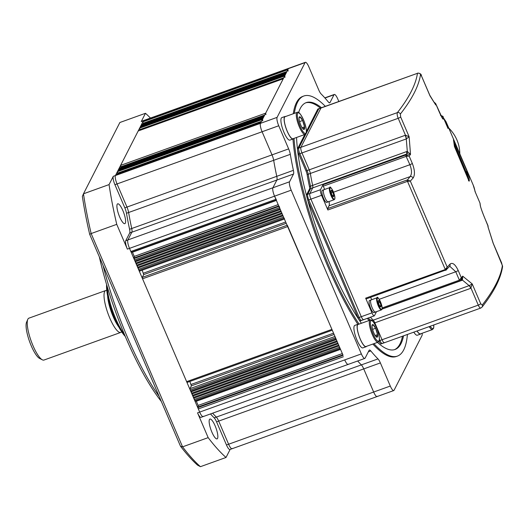 <?xml version="1.0" encoding="UTF-8"?>
<svg xmlns="http://www.w3.org/2000/svg" width="529" height="529" viewBox="0 0 529 529"><rect width="100%" height="100%" fill="white"/><g stroke="black" fill="none" stroke-linecap="round" stroke-linejoin="round"><path stroke-width="0.79" d="M429.171 326.624A11.711 2.949 -109.8 0 0 432.537 329.521L420.449 333.865A11.711 2.949 -109.8 0 1 417.083 330.975M323.517 190.03A6.441 1.627 -109.8 0 1 323.808 189.746A6.441 1.627 -109.8 0 0 323.517 190.03A6.441 1.627 -109.8 0 0 324.72 197.053A6.441 1.627 -109.8 0 0 328.172 201.866A6.441 1.627 -109.8 0 1 324.72 197.053A6.441 1.627 -109.8 0 1 323.517 190.03M333.739 195.36A3.366 0.846 -109.8 0 1 333.68 196.517A3.366 0.846 -109.8 0 1 333.369 196.669L333.356 196.669A3.366 0.846 -109.8 0 1 333.045 196.457A3.366 0.846 -109.8 0 1 332.027 194.857L332 194.804A3.366 0.846 -109.8 0 1 331.042 191.69L331.035 191.643A3.366 0.846 -109.8 0 1 331.009 190.804A3.366 0.846 -109.8 0 1 331.405 190.334L331.418 190.341A3.366 0.846 -109.8 0 1 332.748 192.153L332.767 192.199A3.366 0.846 -109.8 0 1 333.733 195.32L333.369 196.669L332.939 196.352M332.523 195.79L333.739 195.346L332.767 192.199M332.748 192.153L331.418 190.341L331.035 191.643M331.253 192.715L332.761 192.166M384.563 342.541A4.688 1.184 -109.8 0 1 384.352 342.752A4.688 1.184 -109.8 0 1 382.05 339.744L379.915 340.511L379.425 339.367L379.915 340.511A4.688 1.184 70.2 0 0 382.216 343.519A4.688 1.184 70.2 0 0 382.434 343.308M368.303 318.002A108.928 27.455 70.2 0 0 370.247 320.091A108.928 27.455 70.2 0 1 368.303 318.002M324.667 189.435L323.272 186.188L406.12 156.379L405.849 154.977L409.148 156.022A527.076 117.339 -23.2 0 0 410.524 154.408L406.88 154.012A4.688 1.501 -101.4 0 0 407.304 151.4L406.279 138.942L310.331 173.466A4.688 1.184 -109.8 0 0 309.227 169.835A4.688 1.184 -109.8 0 1 310.331 173.466L307.131 174.616A4.688 1.184 70.2 0 0 306.026 170.986L307.091 170.602A4.688 1.184 -109.8 0 1 308.202 174.233A108.928 27.455 70.2 0 0 310.51 186.168L312.639 185.401A108.928 27.455 -109.8 0 1 310.331 173.466A108.928 27.455 70.2 0 0 312.639 185.401L406.53 151.618L407.304 151.4L410.524 154.408L409.129 136.74L400.638 116.929L400.374 114.026A527.076 117.339 -23.2 0 0 414.214 92.939A527.076 117.339 -23.2 0 0 420.522 74.556A2.341 2.261 -171.6 0 0 417.46 73.306L317.757 109.186A4.688 1.184 70.2 0 1 317.969 108.974L319.04 108.59A4.688 1.184 70.2 0 0 318.822 108.802L298.759 148.094A4.688 1.184 70.2 0 0 299.844 153.694L307.091 170.602L405.459 135.219L398.211 118.298C397.186 115.825 396.915 113.92 397.398 112.598C403.23 105.178 407.819 98.182 411.178 91.603C414.538 85.03 416.627 78.933 417.46 73.306L321.169 107.823A4.688 1.184 70.2 0 0 320.958 108.035L300.895 147.327A4.688 1.184 70.2 0 0 301.98 152.927L309.227 169.835L301.98 152.927A4.688 1.184 -109.8 0 1 300.895 147.327L320.958 108.035A4.688 1.184 -109.8 0 1 321.169 107.823L319.04 108.59A4.688 1.184 70.2 0 0 318.822 108.802L298.759 148.094A4.688 1.184 70.2 0 0 299.844 153.694L307.091 170.602A4.688 1.184 -109.8 0 1 308.202 174.233A108.928 27.455 70.2 0 0 310.51 186.168A4.688 1.184 -109.8 0 1 310.583 188.655L307.693 194.302A4.688 1.184 70.2 0 0 308.777 199.902L359.158 317.453A4.688 1.184 70.2 0 0 361.466 320.462A4.688 1.184 70.2 0 0 361.677 320.25M481.073 307.818C480.286 308.433 479.353 307.534 478.282 305.121L382.05 339.744L374.803 322.835L382.05 339.744A4.688 1.184 70.2 0 0 384.352 342.752L381.151 343.903A4.688 1.184 70.2 0 1 379.022 341.291C379.941 340.431 379.419 336.636 377.441 329.904C374.221 322.3 371.794 319.04 370.168 320.118L358.08 324.469A11.711 2.949 -109.8 0 0 357.544 324.991A11.711 2.949 -109.8 0 0 359.74 337.76A11.711 2.949 -109.8 0 0 366.008 346.508L378.096 342.164A11.711 2.949 -109.8 0 1 371.827 333.409A11.711 2.949 -109.8 0 1 369.632 320.647A11.711 2.949 -109.8 0 1 370.168 320.118M372.066 320.574L373.209 320.164A108.928 27.455 -109.8 0 1 370.432 317.235A108.928 27.455 70.2 0 0 373.209 320.164A4.688 1.184 -109.8 0 1 374.803 322.835L374.188 323.06M363.807 319.483A4.688 1.184 -109.8 0 1 363.595 319.695A4.688 1.184 -109.8 0 1 361.294 316.686L310.913 199.135A4.688 1.184 -109.8 0 1 309.829 193.535L312.712 187.888L309.829 193.535A4.688 1.184 70.2 0 0 310.913 199.135L361.294 316.686A4.688 1.184 70.2 0 0 363.595 319.695L360.394 320.845A4.688 1.184 70.2 0 1 358.093 317.836L307.911 200.749M406.53 151.618A4.688 1.184 -109.8 0 1 406.603 154.104L312.712 187.888A4.688 1.184 -109.8 0 0 312.639 185.401A4.688 1.184 -109.8 0 1 312.712 187.888L310.583 188.655L307.693 194.302A4.688 1.184 70.2 0 0 308.777 199.902L359.158 317.453A4.688 1.184 70.2 0 0 361.466 320.462M375.696 311.779A6.441 1.627 -109.8 0 1 375.405 312.07L373.91 312.606A6.441 1.627 -109.8 0 1 370.465 307.792A6.441 1.627 -109.8 0 1 369.255 300.776A6.441 1.627 -109.8 0 1 369.546 300.485L371.041 299.95A6.441 1.627 -109.8 0 0 370.75 300.234A6.441 1.627 -109.8 0 1 371.041 299.95L377.045 297.787C376.985 294.514 383.459 305.967 381.918 309.432L381.409 309.908A6.441 1.627 -109.8 0 1 377.964 305.094A6.441 1.627 -109.8 0 1 376.754 298.072A6.441 1.627 -109.8 0 1 377.045 297.787M375.405 312.07A6.441 1.627 -109.8 0 1 371.953 307.256A6.441 1.627 -109.8 0 1 370.75 300.234A6.441 1.627 -109.8 0 0 371.953 307.256A6.441 1.627 -109.8 0 0 375.405 312.07L381.409 309.908M328.463 201.575A6.441 1.627 -109.8 0 1 328.172 201.866L326.677 202.402A6.441 1.627 -109.8 0 1 323.232 197.588A6.441 1.627 -109.8 0 1 322.022 190.572A6.441 1.627 -109.8 0 1 322.313 190.281L329.812 187.583C329.746 184.323 336.213 195.704 334.685 199.228L334.176 199.704A6.441 1.627 -109.8 0 1 330.731 194.89A6.441 1.627 -109.8 0 1 329.521 187.874A6.441 1.627 -109.8 0 1 329.812 187.583M305.088 134.399L293 138.75A11.711 2.949 -109.8 0 1 286.738 129.995A11.711 2.949 -109.8 0 1 284.536 117.233A11.711 2.949 -109.8 0 1 285.071 116.704L297.159 112.36C298.786 111.275 301.213 114.542 304.44 122.146C306.41 128.871 306.932 132.667 306.02 133.526L305.088 134.399A11.711 2.949 -109.8 0 1 298.825 125.651A11.711 2.949 -109.8 0 1 296.624 112.882A11.711 2.949 -109.8 0 1 297.159 112.36M304.532 126.914A6.705 1.693 -109.8 0 1 304.406 129.129A6.705 1.693 -109.8 0 1 303.785 129.433L303.725 129.413A6.705 1.693 -109.8 0 1 303.143 129.01A6.705 1.693 -109.8 0 1 301.107 125.803L301.027 125.624A6.705 1.693 -109.8 0 1 299.156 119.494L299.136 119.336A6.705 1.693 -109.8 0 1 299.09 117.749A6.705 1.693 -109.8 0 1 299.883 116.816L299.943 116.836A6.705 1.693 -109.8 0 1 302.562 120.447L302.641 120.625A6.705 1.693 -109.8 0 1 304.512 126.755L303.666 128.554L303.785 129.433M299.883 116.816L299.064 118.232M302.945 128.805L303.725 129.413M304.512 126.755L302.641 120.625M302.562 120.447L299.943 116.836M302.145 127.727L304.545 126.867M299.586 121.597L302.608 120.513M125.307 223.185A10.54 2.658 -109.8 0 1 124.824 223.661A10.54 2.658 -109.8 0 1 119.184 215.786A10.54 2.658 -109.8 0 1 117.207 204.293A10.54 2.658 -109.8 0 1 117.689 203.824A10.54 2.658 -109.8 0 1 123.323 211.699A10.54 2.658 -109.8 0 1 125.307 223.185M217.551 438.409A10.54 2.658 -109.8 0 1 217.069 438.885A10.54 2.658 -109.8 0 1 211.428 431.009A10.54 2.658 -109.8 0 1 209.451 419.517A10.54 2.658 -109.8 0 1 209.934 419.047A10.54 2.658 -109.8 0 1 215.567 426.923A10.54 2.658 -109.8 0 1 217.551 438.409M203.453 416.277A7.029 1.772 -109.8 0 1 203.129 416.594A7.029 1.772 -109.8 0 1 199.678 412.084L129.506 248.359A7.029 1.772 -109.8 0 1 127.879 239.954L131.827 232.224A7.029 1.772 70.2 0 0 131.721 228.515A152.266 38.379 -109.8 0 1 128.626 212.506A7.029 1.772 70.2 0 0 126.967 207.07L117.048 183.94A7.029 1.772 -109.8 0 1 115.428 175.535L143.372 120.81A7.029 1.772 -109.8 0 1 143.69 120.493A7.029 1.772 70.2 0 0 143.372 120.81L288.417 68.618L287.882 69.669L288.153 71.071M232.383 448.42A7.029 1.772 -109.8 0 1 232.066 448.737A7.029 1.772 -109.8 0 1 228.607 444.228L218.695 421.097A7.029 1.772 70.2 0 0 216.308 417.09A152.266 38.379 -109.8 0 1 212.618 413.182A152.266 38.379 70.2 0 0 216.308 417.09L361.353 364.898A7.029 1.772 -109.8 0 1 363.74 368.905L373.659 392.035A7.029 1.772 70.2 0 0 377.111 396.545A7.029 1.772 70.2 0 0 377.428 396.228M261.062 122.245L260.473 123.35A7.029 1.772 70.2 0 0 262.1 131.747L272.012 154.878L288.649 148.894L278.737 125.763A7.029 1.772 -109.8 0 1 277.11 117.359L305.054 62.634A7.029 1.772 -109.8 0 1 305.372 62.316L288.735 68.307A7.029 1.772 70.2 0 0 288.417 68.618A7.029 1.772 -109.8 0 1 288.735 68.307L141.554 121.26A7.029 1.772 70.2 0 0 141.236 121.577L143.372 120.81L142.83 121.862L143.101 123.264L286.943 71.508M288.649 148.894A7.029 1.772 -109.8 0 1 290.309 154.329L273.672 160.313A152.266 38.379 70.2 0 0 276.766 176.322A152.266 38.379 -109.8 0 1 273.672 160.313L128.626 212.506A7.029 1.772 70.2 0 0 126.967 207.07L272.012 154.878A7.029 1.772 -109.8 0 1 273.672 160.313A7.029 1.772 70.2 0 0 272.012 154.878L262.1 131.747A7.029 1.772 -109.8 0 1 260.473 123.35L113.292 176.309L109.067 184.588L83.47 193.799L119.871 122.503L145.468 113.292L141.236 121.577M113.292 176.309A7.029 1.772 70.2 0 0 114.919 184.707L124.831 207.837L126.967 207.07L117.048 183.94L278.737 125.763M126.491 213.273A152.266 38.379 70.2 0 0 129.585 229.282L293.403 170.338A7.029 1.772 -109.8 0 1 293.509 174.048L276.872 180.032L272.924 187.762L276.872 180.032A7.029 1.772 70.2 0 0 276.766 176.322A7.029 1.772 -109.8 0 1 276.872 180.032L129.691 232.991L125.743 240.721L127.879 239.954L131.827 232.224A7.029 1.772 70.2 0 0 131.721 228.515A152.266 38.379 70.2 0 1 128.626 212.506L126.491 213.273A7.029 1.772 70.2 0 0 124.831 207.837M129.691 232.991A7.029 1.772 70.2 0 0 129.585 229.282M125.743 240.721A7.029 1.772 70.2 0 0 127.37 249.126L116.75 224.342L91.153 233.553L182.571 446.846L208.168 437.635L197.548 412.858A7.029 1.772 70.2 0 0 201 417.361L348.181 364.402A7.029 1.772 70.2 0 0 348.499 364.091M210.482 413.949A152.266 38.379 70.2 0 0 214.179 417.857L216.308 417.09A7.029 1.772 70.2 0 1 218.695 421.097L216.566 421.864A7.029 1.772 70.2 0 0 214.179 417.857M216.566 421.864L226.478 444.995A7.029 1.772 70.2 0 0 229.93 449.505L377.111 396.545A7.029 1.772 -109.8 0 1 373.659 392.035L363.74 368.905A7.029 1.772 70.2 0 0 361.353 364.898A152.266 38.379 -109.8 0 1 357.664 360.99A152.266 38.379 70.2 0 0 361.353 364.898L377.997 358.913A152.266 38.379 -109.8 0 1 370.803 350.919L368.349 351.805M230.128 449.432L226.022 457.473L200.425 466.684A193.264 48.714 70.2 0 1 182.571 446.846L180.482 446.185L89.692 234.347L91.153 233.553A193.264 48.714 70.2 0 1 83.47 193.799L82.359 196.424A190.916 48.126 -109.8 0 0 89.692 234.347M150.461 118.06A193.264 48.714 70.2 0 0 145.468 113.292M116.75 224.342A193.264 48.714 -109.8 0 1 109.067 184.588M208.168 437.635A193.264 48.714 70.2 0 0 226.022 457.473M180.482 446.185A190.916 48.126 -109.8 0 0 197.515 465.11L200.425 466.684M103.076 265.584A128.838 32.474 70.2 0 0 159.15 396.413M99.326 256.829A126.497 31.885 70.2 0 0 161.312 401.458M105.688 290.54L28.897 318.167A22.251 5.607 70.2 0 0 27.885 319.166A22.251 5.607 70.2 0 0 27.779 319.39A22.251 5.607 70.2 0 0 31.151 341.007A22.251 5.607 70.2 0 0 42.333 359.819A22.251 5.607 70.2 0 0 43.967 360.051L120.757 332.417A22.251 5.607 -109.8 0 1 108.848 315.793A22.251 5.607 -109.8 0 1 104.676 291.539A22.251 5.607 -109.8 0 1 105.688 290.54A22.251 5.607 -109.8 0 1 105.965 290.467L106.779 290.348M125.261 336.418A31.628 7.975 -109.8 0 1 114.786 318.65A31.628 7.975 -109.8 0 1 106.607 284.589M124.52 334.665A32.798 8.266 -109.8 0 1 115.672 318.617A32.798 8.266 -109.8 0 1 107.156 286.414M121.716 331.868L121.015 332.298A22.251 5.607 -109.8 0 1 120.757 332.417M118.82 327.021A21.55 5.435 -109.8 0 1 107.632 295.929M27.779 319.39L26.562 322.234A19.91 5.019 70.2 0 0 29.578 341.575A19.91 5.019 70.2 0 0 39.576 358.411L42.333 359.819M286.5 72.427L141.402 124.672L286.447 72.48M284.655 75.984L139.61 128.177L284.833 75.634L284.926 77.386M283.273 78.742L265.67 113.173L265.942 114.575M264.288 115.93L119.19 168.169L264.236 115.977M262.444 119.488L117.398 171.68L262.622 119.137L262.715 120.89M343.103 355.349L274.551 196.166A7.029 1.772 -109.8 0 1 272.924 187.762A7.029 1.772 70.2 0 0 274.551 196.166L276.475 200.068M279.226 206.31L279.947 208.763L134.902 260.949L134.452 259.904L279.497 207.712M283.994 218.206L138.948 270.398L138.499 269.347L283.544 217.154L284.576 218.96M287.326 225.202L332.258 330.208M335.009 336.457L335.73 338.904L190.685 391.096L190.228 390.045L335.28 337.852M339.777 348.353L194.732 400.546L194.282 399.494L339.327 347.302L340.352 349.1M370.803 350.919A7.029 1.772 -109.8 0 0 369.401 350.053A7.029 1.772 -109.8 0 0 369.083 350.37L365.136 358.1A7.029 1.772 -109.8 0 1 364.818 358.417A7.029 1.772 -109.8 0 1 361.36 353.908L344.723 359.899A7.029 1.772 70.2 0 0 348.181 364.402A7.029 1.772 -109.8 0 1 344.723 359.899L199.678 412.084A7.029 1.772 70.2 0 0 203.129 416.594M226.478 444.995L228.607 444.228A7.029 1.772 70.2 0 0 232.066 448.737M422.149 333.257A7.029 1.772 -109.8 0 1 422.01 335.518L394.065 390.243A7.029 1.772 -109.8 0 1 393.748 390.561A7.029 1.772 -109.8 0 1 390.296 386.051L228.607 444.228L218.695 421.097L380.377 362.92A7.029 1.772 -109.8 0 0 377.997 358.913M197.548 412.858L199.678 412.084L198.329 408.937L343.374 356.744M342.818 355.448L198.058 407.542L198.329 408.937M198.058 407.542L198.144 405.439L196.219 400.969M194.732 400.546L195.36 401.24M194.282 399.494L194.011 398.092L338.772 346.006M194.011 398.092L193.383 397.391L338.428 345.206M193.383 397.391L193.111 395.996L337.872 343.903M193.111 395.996L192.483 395.295L337.528 343.103M192.483 395.295L192.212 393.893L336.973 341.807M192.212 393.893L191.584 393.192L336.629 341.007M191.584 393.192L191.313 391.797L336.074 339.704M191.313 391.797L190.685 391.096M334.725 336.556L189.964 388.65L190.228 390.045M189.964 388.65L191.392 385.839L189.845 381.455M331.676 329.461L186.631 381.654L187.259 382.348M186.631 381.654L142.546 278.796L287.597 226.604M287.042 225.308L142.281 277.394L142.546 278.796M142.281 277.394L143.709 274.591L142.162 270.2M138.948 270.398L139.577 271.099M138.499 269.347L138.228 267.945L282.989 215.858M138.228 267.945L137.6 267.251L282.645 215.058M137.6 267.251L137.328 265.849L282.089 213.762M137.328 265.849L136.7 265.148L281.745 212.962M136.7 265.148L136.429 263.753L281.19 211.66M136.429 263.753L135.801 263.052L280.846 210.859M135.801 263.052L135.53 261.65L280.291 209.563M135.53 261.65L134.902 260.949M278.942 206.416L134.181 258.502L134.452 259.904M134.181 258.502L134.267 256.4L132.343 251.93M275.9 199.314L130.855 251.506L131.483 252.207M130.855 251.506L129.506 248.359L291.188 190.182A7.029 1.772 -109.8 0 1 289.561 181.778L293.509 174.048M289.561 181.778L127.879 239.954A7.029 1.772 70.2 0 0 129.506 248.359L127.37 249.126M116.089 174.438L115.428 175.535A7.029 1.772 70.2 0 0 117.048 183.94L114.919 184.707M117.947 173.737L117.669 173.082L261.505 121.326M117.398 171.68L117.669 173.082M118.04 171.165L117.934 170.629L262.979 118.436M118.397 170.464L118.291 169.928L263.336 117.736M118.754 169.756L118.648 169.22L263.7 117.035M119.111 169.055L119.012 168.52M121.174 167.422L120.89 166.767L264.731 115.011M265.67 113.173L120.619 165.365L120.89 166.767M120.619 165.365L138.175 130.987L283.22 78.795M140.159 130.233L139.881 129.579L283.716 77.823M139.61 128.177L139.881 129.579M140.251 127.661L140.145 127.125L285.191 74.933M140.608 126.96L140.502 126.424L285.548 74.232M140.965 126.259L140.859 125.723L285.911 73.531M141.322 125.558L141.223 125.023M143.385 123.918L143.101 123.264M421.011 333.667A11.949 3.009 -109.8 0 1 420.529 334.09L417.328 335.241A11.949 3.009 -109.8 0 1 413.81 332.152M420.529 334.09A11.949 3.009 -109.8 0 1 417.011 331.002M380.285 301.332C381.7 304.625 382.275 307.137 382.017 308.87A6.011 1.514 -109.8 0 1 381.931 309.095A6.011 1.514 -109.8 0 1 378.698 305.504A6.011 1.514 -109.8 0 1 377.309 298.316A6.011 1.514 -109.8 0 1 380.285 301.332M378.275 301.887L378.268 301.847A3.366 0.846 -109.8 0 1 378.242 301.008A3.366 0.846 -109.8 0 1 378.638 300.538L378.652 300.545A3.366 0.846 -109.8 0 1 379.981 302.357L380.001 302.403A3.366 0.846 -109.8 0 1 380.966 305.524L380.973 305.564A3.366 0.846 -109.8 0 1 380.959 306.595A3.366 0.846 -109.8 0 1 380.602 306.873L380.589 306.866A3.366 0.846 -109.8 0 1 380.278 306.661A3.366 0.846 -109.8 0 1 379.26 305.061L379.233 305.008A3.366 0.846 -109.8 0 1 378.275 301.887M380.172 306.549L380.589 306.866M380.602 306.873L380.973 305.564L379.756 305.987M380.966 305.524L380.001 302.403M378.486 302.912L379.994 302.37L378.652 300.545M378.638 300.538L378.268 301.847M459.8 153.8A37.01 34.854 -153 0 0 448.744 128.018M366.571 346.31A11.949 3.009 -109.8 0 1 366.088 346.733L362.887 347.884A11.949 3.009 -109.8 0 1 356.5 338.957A11.949 3.009 -109.8 0 1 354.258 325.937A11.949 3.009 -109.8 0 1 354.8 325.401L358.001 324.251A11.949 3.009 -109.8 0 1 358.636 324.27M366.088 346.733A11.949 3.009 -109.8 0 1 359.7 337.806A11.949 3.009 -109.8 0 1 357.452 324.786A11.949 3.009 -109.8 0 1 358.001 324.251M293.562 138.545A11.949 3.009 -109.8 0 1 293.079 138.968L289.879 140.119A11.949 3.009 -109.8 0 1 283.491 131.192A11.949 3.009 -109.8 0 1 281.249 118.172A11.949 3.009 -109.8 0 1 281.792 117.636L284.992 116.486A11.949 3.009 -109.8 0 1 285.627 116.506M293.079 138.968A11.949 3.009 -109.8 0 1 286.692 130.041A11.949 3.009 -109.8 0 1 284.45 117.021A11.949 3.009 -109.8 0 1 284.992 116.486M377.541 334.672A6.705 1.693 -109.8 0 1 377.415 336.894A6.705 1.693 -109.8 0 1 376.793 337.191L376.734 337.171A6.705 1.693 -109.8 0 1 376.152 336.775A6.705 1.693 -109.8 0 1 374.115 333.561L374.036 333.382A6.705 1.693 -109.8 0 1 372.165 327.253L372.145 327.094A6.705 1.693 -109.8 0 1 372.099 325.514A6.705 1.693 -109.8 0 1 372.885 324.575L372.952 324.594A6.705 1.693 -109.8 0 1 375.564 328.205L375.65 328.383A6.705 1.693 -109.8 0 1 377.521 334.513L376.674 336.312L376.793 337.191M372.885 324.575L372.072 325.99M375.954 336.57L376.734 337.171M377.521 334.513L375.65 328.383M375.564 328.205L372.952 324.594M375.154 335.492L377.554 334.626M372.595 329.362L375.616 328.271M407.416 334.454A138.214 34.841 -109.8 0 1 403.706 349.9A138.214 34.841 -109.8 0 1 397.424 356.103A138.214 34.841 -109.8 0 1 373.917 343.665M359.052 324.118A138.214 34.841 -109.8 0 1 293.998 138.386M294.336 113.371A138.214 34.841 -109.8 0 1 297.549 102.209A138.214 34.841 -109.8 0 1 303.831 96.007A138.214 34.841 -109.8 0 1 325.328 106.322M303.831 96.007L302.767 96.39A138.214 34.841 70.2 0 0 296.478 102.593A138.214 34.841 70.2 0 0 293.264 113.755M292.954 139.015A138.214 34.841 70.2 0 0 357.855 324.297M372.846 344.048A138.214 34.841 70.2 0 0 396.353 356.486L397.424 356.103M394.502 349.662A131.185 33.069 70.2 0 0 399.944 343.989A131.185 33.069 70.2 0 0 402.496 336.219M403.561 335.836A131.185 33.069 -109.8 0 1 401.008 343.605A131.185 33.069 -109.8 0 1 395.044 349.49A131.185 33.069 -109.8 0 1 377.441 342.395M361.406 323.272A131.185 33.069 -109.8 0 1 296.544 137.474M298.64 112.538A131.185 33.069 -109.8 0 1 300.247 108.505A131.185 33.069 -109.8 0 1 306.212 102.619A131.185 33.069 -109.8 0 1 321.48 107.711M320.409 108.095A131.185 33.069 70.2 0 0 305.689 102.831M277.11 117.359L260.473 123.35L288.417 68.618L305.054 62.634M329.269 102.785L330.036 102.507L333.984 94.777A7.029 1.772 -109.8 0 1 334.308 94.46A7.029 1.772 -109.8 0 1 337.76 98.969L338.831 101.469M330.036 102.507A7.029 1.772 -109.8 0 1 329.719 102.824A7.029 1.772 -109.8 0 1 328.317 101.952A152.266 38.379 -109.8 0 0 321.129 93.964A7.029 1.772 -109.8 0 1 318.742 89.956L308.83 66.826A7.029 1.772 -109.8 0 0 305.372 62.316M293.403 170.338A152.266 38.379 -109.8 0 1 290.309 154.329M361.36 353.908L291.188 190.182M390.296 386.051L380.377 362.92M309.518 189.038A4.688 1.184 70.2 0 0 309.439 186.552L310.51 186.168A4.688 1.184 -109.8 0 1 310.583 188.655L309.518 189.038L306.628 194.685A4.688 1.184 70.2 0 0 306.489 195.479M379.227 340.762L379.915 340.511A4.688 1.184 70.2 0 0 382.216 343.519M367.232 318.385A108.928 27.455 70.2 0 0 369.182 320.475M307.131 174.616A108.928 27.455 70.2 0 0 309.439 186.552M304.836 134.492L297.695 148.477A4.688 1.184 70.2 0 0 298.779 154.078L306.026 170.986M317.757 109.186L306.423 131.384M406.206 154.891L406.305 156.326L409.148 156.022L412.296 163.368C414.848 170.06 415.106 174.96 413.076 178.075A2.341 2.056 -137.9 0 0 410.147 176.6L329.038 205.788A9.37 2.361 70.2 0 0 329.038 201.556M376.503 311.674L374.472 315.648A4.688 1.184 -109.8 0 1 374.261 315.853A4.688 1.184 -109.8 0 1 371.96 312.851L365.658 298.158L445.068 269.585L445.643 270.339L449.676 266.332A2.341 2.056 -137.9 0 0 449.967 264.143C452.493 262.166 455.231 264.255 458.18 270.425L461.328 277.771L460.746 280.304L459.774 280.978L459.198 280.225L382.136 307.951M461.308 279.649A4.688 1.746 -115.4 0 1 462.472 280.119L469.15 285.64A4.688 1.184 -109.8 0 1 470.744 288.318L374.803 322.835A4.688 1.184 -109.8 0 0 373.209 320.164L469.249 285.607L472.218 283.934L462.703 276.158L462.472 280.119L461.731 280.423L382.044 309.095M488.227 227.596L493.088 243.056L502.391 265.578A527.076 117.339 156.8 0 1 496.083 283.954A527.076 117.339 156.8 0 1 482.243 305.041L480.709 303.745L472.218 283.934L470.744 288.318M420.522 74.556L421.507 76.05A2.341 0.522 -23.2 0 0 421.501 75.978C421.408 74.186 420.112 73.233 417.612 73.121L417.626 73.114M480.815 308.043L384.352 342.752M461.116 279.874A4.688 1.184 -109.8 0 1 461.731 280.423M445.068 269.585L447.21 267.145L446.106 270.094A1.17 0.344 -121.5 0 1 446.073 270.127A1.17 0.344 -121.5 0 1 445.279 269.486L407.509 181.368L407.456 179.926L410.325 181.083L407.277 181.421L327.874 209.993L321.579 195.3A4.688 1.184 -109.8 0 1 320.495 189.699L323.001 184.786L405.849 154.977L406.88 154.012M405.168 135.312A4.688 1.184 -109.8 0 1 406.279 138.942L406.371 138.896A4.688 1.118 -106.3 0 0 405.459 135.219L409.129 136.74L406.371 138.896M400.374 114.026A2.341 2.116 -141.9 0 0 397.398 112.598L297.695 148.477M421.507 76.05L429.998 95.868L435.757 104.993L429.614 94.969M435.056 103.691L435.757 104.993A527.076 117.339 -23.2 0 0 435.777 103.869L434.263 102.335M442.978 116.737L448.017 128.494A527.076 117.339 -23.2 0 0 446.172 122.014A527.076 117.339 -23.2 0 0 446.099 121.842L443.5 117.934M480.107 203.52L479.988 203.07M475.181 191.848L479.975 203.043L480.365 205.622C480.616 207.361 482.098 211.56 484.802 218.219A2.341 0.522 -23.2 0 0 484.769 218.179M488.128 227.344L487.956 225.618A527.076 117.339 156.8 0 1 487.936 226.736L488.122 227.232M493.365 243.704L492.982 242.699M488.102 227.159L493.246 243.373L501.571 262.801A2.341 0.522 -23.2 0 0 501.525 262.748M502.391 265.578A2.341 2.261 8.4 0 1 502.55 266.768L502.55 266.768C500.718 278.651 493.868 292.12 482.012 307.164L480.795 308.05M482.243 305.041A2.341 2.116 38.1 0 1 482.012 307.164M469.249 285.607A4.688 1.243 -113.3 0 1 471.028 288.206L478.282 305.121A2.341 0.522 156.8 0 0 480.709 303.745M366.293 298.859L365.658 298.158M371.827 299.665A9.37 2.361 70.2 0 0 370.472 297.384M460.164 280.78A1.17 0.337 -119.4 0 1 460.124 280.813L461.605 279.305L462.703 276.158A527.076 117.339 156.8 0 1 461.328 277.771L459.37 280.145L455.78 271.767L379.2 299.315M323.272 186.188L323.001 184.786M327.874 209.993L327.603 208.591L329.038 205.788M407.277 181.421L407.006 180.025L327.603 208.591M407.456 179.926L410.147 176.6C412.005 174.021 411.919 170.06 409.896 164.711L333.521 192.192M446.555 269.73L366.233 298.905M488.002 225.718L484.809 218.265C482.078 211.64 480.544 207.196 480.193 204.941A2.341 2.275 -5 0 1 480.365 205.622M442.059 117.663A2.341 2.275 -5 0 1 443.309 118.88C443.163 119.997 441.702 117.438 438.925 111.216L435.625 103.532M454.385 146.242A527.076 117.339 -23.2 0 0 453.452 139.696L468.383 174.544A527.076 117.339 156.8 0 1 469.322 181.09L454.385 146.242A0.701 0.681 -1.8 0 1 454.437 146.487L453.479 139.788A0.701 0.688 -14.9 0 1 453.498 139.887M440.432 115.342L443.071 116.949A527.076 117.339 156.8 0 1 443.309 118.88M488.141 226.379L484.802 218.219A2.341 0.522 -23.2 0 1 484.809 218.265M449.743 266.272L455.78 271.767A2.341 0.522 156.8 0 0 458.18 270.425M382.083 308.929L460.124 280.813A1.17 0.337 -119.4 0 1 459.37 280.145L459.198 280.225M469.322 181.09A0.701 0.681 178.2 0 0 468.952 180.726M468.383 174.544A0.701 0.688 165.1 0 0 467.464 174.186L468.337 179.49M467.028 171.138L466.267 171.621L467.464 174.186L467.028 174.345A525.905 117.081 156.8 0 1 467.762 178.147M467.028 174.345L454.318 144.496M433.747 324.978A10.93 2.757 -109.8 0 1 433.482 328.04A10.93 2.757 -109.8 0 1 430.137 326.274M330.076 188.112A6.011 1.514 -109.8 0 1 333.303 191.703A6.011 1.514 -109.8 0 1 334.698 198.891A6.011 1.514 -109.8 0 1 331.465 195.307A6.011 1.514 -109.8 0 1 330.076 188.112M371.96 312.851L358.093 317.836M321.579 195.3L307.779 200.266M320.495 189.699L306.628 194.685M400.638 116.929A2.341 0.522 156.8 0 1 398.211 118.298L298.779 154.078M297.635 113.325A10.93 2.757 -109.8 0 1 303.507 119.845A10.93 2.757 -109.8 0 1 306.033 132.918A10.93 2.757 -109.8 0 1 300.161 126.398A10.93 2.757 -109.8 0 1 297.635 113.325M198.415 406.834L342.607 354.952M198.144 405.439L342.051 353.656M196.345 401.24L340.253 349.457M191.392 385.839L333.872 334.573M191.121 384.438L333.316 333.277M143.709 274.591L286.189 223.324M143.438 273.189L285.634 222.021M134.538 257.802L278.73 205.92M134.267 256.4L278.175 204.617M132.468 252.201L276.376 200.425M115.963 174.484L261.009 122.292M287.882 69.669L142.83 121.862M370.644 321.09A10.93 2.757 -109.8 0 1 376.516 327.61A10.93 2.757 -109.8 0 1 379.042 340.683A10.93 2.757 -109.8 0 1 373.17 334.156A10.93 2.757 -109.8 0 1 370.644 321.09M324.958 98.024L333.984 94.777M413.076 178.075A527.076 117.339 156.8 0 1 410.325 181.083L447.21 267.145A527.076 117.339 -23.2 0 0 449.967 264.143M454.431 141.752L453.988 142.103M454.199 143.458L465.983 171.727M429.984 95.689L421.501 75.978A2.341 0.522 -23.2 0 0 421.454 75.925M475.465 192.516L473.164 184.985A527.076 117.339 156.8 0 1 475.009 191.465L479.955 203.01A527.076 117.339 -23.2 0 1 480.193 204.941M501.578 262.873A2.341 0.522 -23.2 0 0 501.571 262.801L502.55 266.768M406.12 156.379L409.896 164.711A2.341 0.522 156.8 0 0 412.296 163.368M468.152 179.073L469.078 180.925L468.41 180.786M468.165 179.086L454.437 146.487M433.793 324.958L433.674 328.112L432.537 329.521M334.176 199.704L328.172 201.866M195.307 401.293L340.134 349.18M187.206 382.401L332.033 330.288M139.524 271.152L284.351 219.039M131.43 252.26L276.257 200.147M116.016 174.431L261.028 122.252M119.243 168.116L264.255 115.937M138.228 130.934L283.24 78.755M141.455 124.619L286.467 72.44M378.096 342.164L379.022 341.291M334.308 94.46L324.819 97.872M364.818 358.417L348.181 364.402M393.748 390.561L377.111 396.545M374.261 315.853L363.595 319.695M447.832 128.044L443.038 116.856C443.573 116.678 442.72 116.162 440.478 115.302M473.164 184.985L446.066 121.763M442.343 118.212L435.631 103.519L434.236 102.289"/></g></svg>
